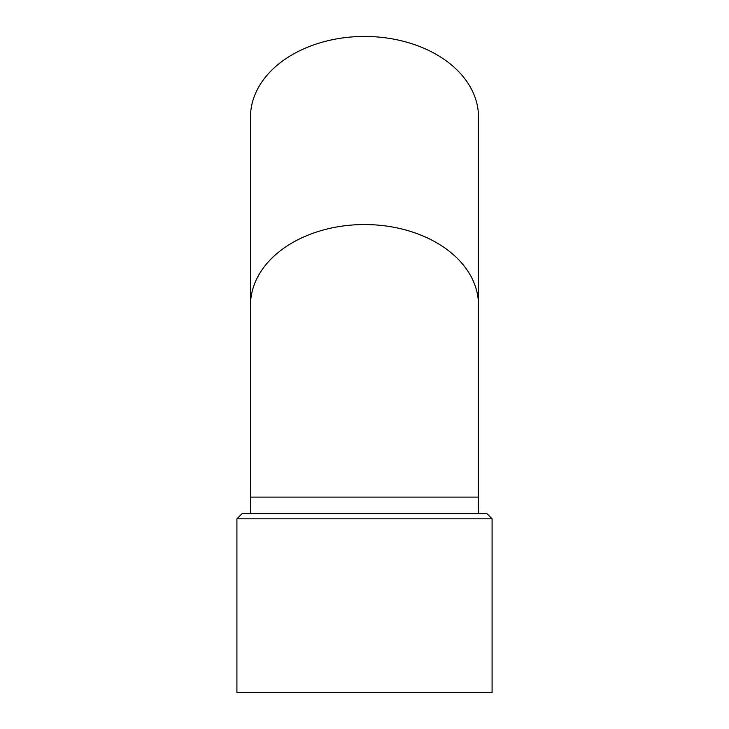 <?xml version="1.0" encoding="UTF-8"?>
<svg xmlns="http://www.w3.org/2000/svg" width="729" height="729" viewBox="0 0 729 729"><rect width="100%" height="100%" fill="white"/><g stroke="black" fill="none" stroke-linecap="round" stroke-linejoin="round"><path stroke-width="1.09" d="M236.916 692.55L492.084 692.55L492.084 518.82L236.916 518.82L236.916 692.55M236.916 518.82L242.347 513.398L486.653 513.398L492.084 518.82M250.494 305.169A114.006 80.618 180 0 1 364.5 224.55A114.006 80.618 180 0 1 478.506 305.169L478.506 117.068A114.006 80.618 180 0 0 364.5 36.45A114.006 80.618 180 0 0 250.494 117.068L250.494 497.105L478.506 497.105L478.506 513.398M250.494 513.398L250.494 497.105M478.506 305.169L478.506 497.105"/></g></svg>
